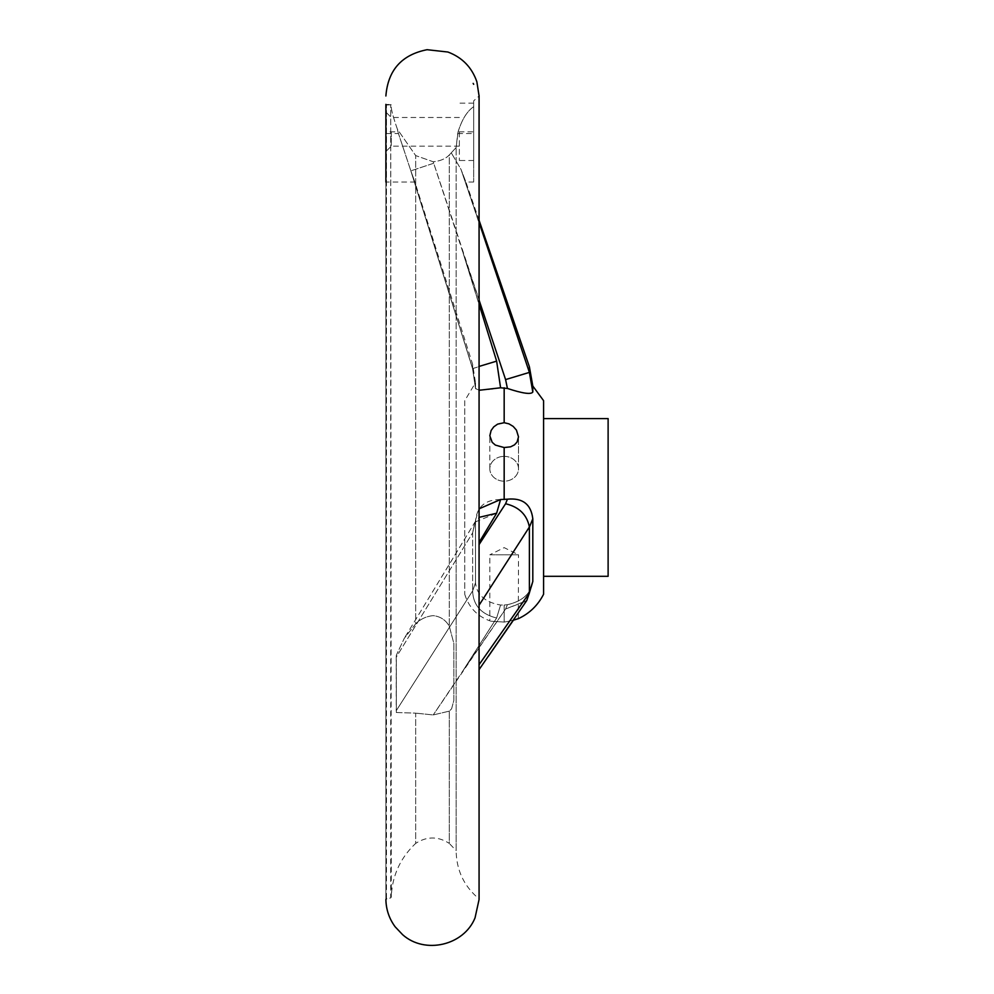 <?xml version="1.0" encoding="UTF-8"?>
<svg xmlns="http://www.w3.org/2000/svg" width="994" height="994" viewBox="0 0 994 994"><rect width="100%" height="100%" fill="white"/><g stroke="black" fill="none" stroke-linecap="round" stroke-linejoin="round"><path stroke-width="0.75" stroke-dasharray="4.97 3.73" d="M385.883 131.829L385.883 151.548L385.883 131.829L397.898 131.829L410.857 170.856L398.432 133.531L385.883 133.531L385.883 182.014L414.883 182.014L472.635 364.326L472.635 368.6L410.857 170.856C416.138 185.567 416.138 185.567 410.857 170.856C416.138 185.567 416.138 185.567 410.857 170.856L472.635 368.6L472.635 364.326L475.492 382.74L475.492 388.418L472.635 368.6L475.492 388.418L475.492 382.74L464.745 400.669L464.745 594.226L464.745 400.669M473.678 100.854L473.678 106.693L473.678 100.854L479.083 95.983L479.083 898.911C464.21 886.474 456.569 870.558 456.159 851.187L456.159 147.522L456.159 850.603L449.276 843.409L449.276 711.145L451.599 708.809L453.848 700.459L453.848 643.404L449.276 626.22C445.685 619.958 440.342 616.429 433.222 615.634C426.401 616.292 420.549 619.026 415.678 623.847C420.437 619.076 426.289 616.342 433.222 615.634C440.33 616.429 445.685 619.958 449.276 626.22L453.848 643.404L453.848 700.459L451.599 708.809L449.276 711.145L449.276 843.409C438.081 836.19 426.886 836.19 415.678 843.409L415.678 713.145L396.333 712.512L396.333 655.208L404.272 638.322L415.678 623.847L415.678 155.586L415.678 623.847L404.272 638.322L396.333 655.208L396.333 712.512L415.678 713.145L415.678 843.409C400.209 858.033 392.083 875.987 391.276 897.259L390.704 104.519L390.704 897.942L386.467 898.787L386.467 104.83L385.883 899.495L385.883 104.42L385.883 105.053L391.276 104.743C390.679 107.762 392.729 115.938 397.438 129.295L415.678 155.586L433.21 161.773C440.33 161.028 445.685 158.754 449.276 154.977L449.276 626.22L449.276 154.977L456.159 147.522L449.276 154.977C445.685 158.754 440.33 161.016 433.21 161.773L415.678 155.586L397.438 129.295C392.742 115.975 390.692 107.787 391.276 104.743L386.318 105.053L385.883 104.358L385.883 133.531M458.097 131.829C461.912 119.566 467.105 111.191 473.678 106.693L473.678 182.014L473.678 106.693C466.72 111.44 461.39 120.386 457.687 133.531L456.159 147.522L458.097 131.829L473.678 131.829L473.678 103.152L473.678 160.506L473.678 131.829M529.392 366.761L529.392 372.39L460.98 169.353C467.441 186.027 467.441 186.027 460.98 169.353C467.441 186.027 467.441 186.027 460.98 169.353L451.189 152.678L460.98 169.353L479.083 222.47M457.687 133.531L473.678 133.531M397.438 129.295L397.898 131.829L397.438 129.295M449.276 711.145L433.222 714.934L415.678 713.145L433.222 714.934L449.276 711.145M473.678 84.304L473.156 83.384M472.635 590.871L396.233 710.722L396.233 657.158L472.635 532.859L475.492 521.104L472.635 532.734L472.635 590.871L472.635 532.859L396.233 657.158L396.333 712.512L396.233 710.722L472.635 590.871M396.333 655.208L396.233 657.158L396.333 655.208M479.083 605.184L529.392 526.994C526.932 514.668 519.005 506.915 505.586 503.747L479.083 544.55M532.809 581.49C531.069 593.43 522.608 601.159 507.425 604.7L504.169 605.035L507.425 604.7C522.596 601.184 531.057 593.443 532.809 581.49L529.392 592.822L529.392 527.131L532.809 518.769L532.784 582.26L526.745 600.562L529.392 592.933L479.083 664.675M475.492 582.819L472.635 590.983L475.492 582.819L475.492 521.104L475.492 582.819C476.847 594.946 485.209 602.352 500.578 605.023L504.169 605.035L500.578 605.023C485.196 602.352 476.834 594.946 475.492 582.819M532.809 518.769C531.069 504.256 522.608 497.721 507.425 499.187L500.578 499.535C485.196 499.609 476.834 506.791 475.492 521.104L475.517 520.111L475.492 521.104M479.083 390.282L475.492 388.418C476.847 390.592 485.209 390.381 500.578 387.784L507.425 388.455L505.586 379.584L529.392 372.402L532.809 392.071L532.809 386.032M543.594 418.586L543.594 576.309M513.935 620.02L504.169 622.082L504.169 605.035L504.169 622.082L508.965 621.225L513.438 620.157L526.472 600.997L505.586 609.011L433.222 714.934L462.719 671.136L496.627 617.982L500.578 605.023L496.627 617.982L462.719 671.136L505.586 609.011L507.425 604.7L505.586 609.011L526.733 600.562M464.745 594.226C468.721 607.235 477.083 616.094 489.831 620.84L489.831 554.801L504.169 554.801L489.831 554.801L504.169 547.632L518.508 554.801L504.169 554.801L518.508 554.801L518.296 618.678M517.725 618.877L515.898 619.448M504.169 447.548L508.965 447.263L513.19 445.71L516.433 442.964L518.508 436.863L517.091 431.247L514.47 427.594L510.618 424.649L505.909 422.947L499.522 423.382L495.397 425.457L492.179 428.712L490.241 432.75L489.893 436.938L491.111 440.74L493.745 443.908L497.596 446.219L504.169 447.548L504.169 499.535M504.169 387.772L504.169 422.711M475.492 388.418L472.56 368.612L479.083 366.426M504.169 622.082C485.668 620.865 485.668 620.865 504.169 622.082C485.668 620.865 485.668 620.865 504.169 622.082M475.505 520.123L479.083 508.816M608.117 418.586L608.117 576.309M504.169 456.358A14.338 12.413 180 0 1 518.508 468.77A14.338 12.413 180 0 1 504.169 481.183A14.338 12.413 180 0 1 489.831 468.77A14.338 12.413 180 0 1 504.169 456.358A14.338 12.413 180 0 0 489.831 468.77A14.338 12.413 180 0 0 504.169 481.183A14.338 12.413 180 0 0 518.508 468.77A14.338 12.413 180 0 0 504.169 456.358M391.263 131.829L391.263 146.168L391.263 131.829M459.365 131.829L459.365 160.506L459.365 131.829M472.635 590.983C473.181 605.209 481.183 614.217 496.627 617.982C481.183 614.217 473.181 605.209 472.635 590.983M479.083 542.451L496.627 513.215L475.02 522.049L472.635 532.734L475.02 522.049L404.272 638.322L474.995 522.036L479.083 517.365M472.635 368.625L496.627 361.133L462.719 251.867L433.21 161.773L433.707 163.252L410.845 170.844L433.707 163.252L505.586 379.584M472.56 368.612L410.671 170.322L472.56 368.612L475.492 388.48M479.071 95.387L479.071 899.508M507.425 499.187L505.586 503.747M496.627 513.215L500.578 499.535M479.083 300.126L462.719 251.867L479.083 304.226M479.083 220.345L465.913 182.014L473.678 182.014M385.883 104.482L389.238 104.482L385.883 104.482M385.883 104.37L385.883 899.495M456.159 497.447L456.159 851.187L456.159 497.447M518.508 468.77L518.508 436.863L518.508 468.77M489.831 468.77L489.831 435.757L489.831 468.77M459.365 117.491L391.263 117.491L385.883 112.111M459.365 146.168L391.263 146.168L385.883 151.548M473.678 103.152L459.365 103.152M473.678 160.506L459.365 160.506M479.083 669.608L488.377 656.288"/><path stroke-width="1.49" d="M385.883 182.014L385.883 104.358M473.678 84.304L473.156 83.384L473.678 84.304M479.071 95.387L479.071 899.508L479.083 95.983L476.859 81.769C471.864 67.331 462.21 57.416 447.921 52.023L427.085 49.7C401.688 54.732 387.946 70.164 385.883 95.983M479.083 544.55L505.586 503.747L507.425 499.187L500.578 499.535L496.627 513.215L479.083 517.365M479.083 664.675L529.392 592.933L529.392 526.994L479.083 605.184M529.392 592.822L532.809 581.49L532.809 518.769L529.392 527.131M479.083 222.47L529.392 372.402L529.392 366.761L479.083 220.345M479.083 366.426L496.627 361.133L500.578 387.784L507.425 388.455L505.586 379.584L529.392 372.402L532.809 392.071L532.809 386.032L529.392 366.761M543.594 497.447L543.594 400.669L543.594 418.586L608.117 418.586L608.117 576.309L543.594 576.309L543.594 594.226L543.594 497.447M504.169 499.535L504.169 447.548L495.397 445.101L492.179 442.318L489.831 435.757L491.111 430.489L493.745 426.861L497.596 424.14L504.169 422.711L504.169 387.772M507.425 499.187C522.596 497.708 531.057 504.231 532.809 518.769M532.809 581.49L526.745 600.562L479.083 669.608M488.377 656.288L513.438 620.157L518.508 618.603C529.64 613.335 538.002 605.209 543.594 594.226M515.898 619.448L513.935 620.02M507.425 388.455C522.596 393.45 531.057 394.655 532.809 392.071C531.069 394.655 522.608 393.45 507.425 388.455M504.169 422.711L508.965 423.854L513.19 426.414L516.433 430.091L518.508 436.863L517.091 442.019L514.47 444.877L510.618 446.828L504.169 447.548M479.083 304.226L496.627 361.133L500.578 387.784L479.083 390.282M479.083 508.816L500.578 499.535M529.392 592.933L526.745 600.562M505.586 503.747C519.005 506.915 526.932 514.668 529.392 526.994M496.627 513.215L479.083 542.451M505.586 379.584L479.083 300.126M386.467 898.787L385.883 899.495C386.094 909.572 389.176 918.667 395.14 926.793L402.645 934.708C424.811 954.588 463.912 945.505 475.033 917.884L479.071 899.508M543.594 400.669L532.809 386.032"/></g></svg>
